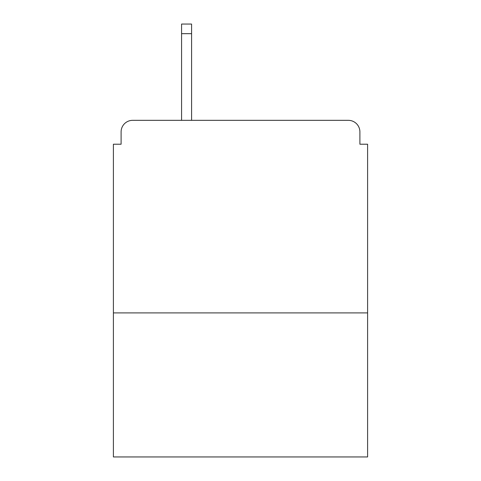 <?xml version="1.0" encoding="UTF-8"?>
<svg xmlns="http://www.w3.org/2000/svg" width="481" height="481" viewBox="0 0 481 481"><rect width="100%" height="100%" fill="white"/><g stroke="black" fill="none" stroke-linecap="round" stroke-linejoin="round"><path stroke-width="0.72" d="M367.598 312.909L367.598 144.216L359.896 144.216L359.896 131.89A11.556 11.556 0 0 0 348.34 120.334L132.66 120.334A11.556 11.556 0 0 0 121.104 131.89L121.104 144.216L113.402 144.216L113.402 456.95L367.598 456.95L367.598 312.909L113.402 312.909M121.104 131.89L121.104 144.216M348.34 120.334L300.583 120.334M180.417 120.334L132.66 120.334M359.896 144.216L359.896 131.89M191.588 33.676L181.571 33.676L181.571 24.05L191.588 24.05L191.588 120.334M181.571 33.676L181.571 120.334"/></g></svg>
